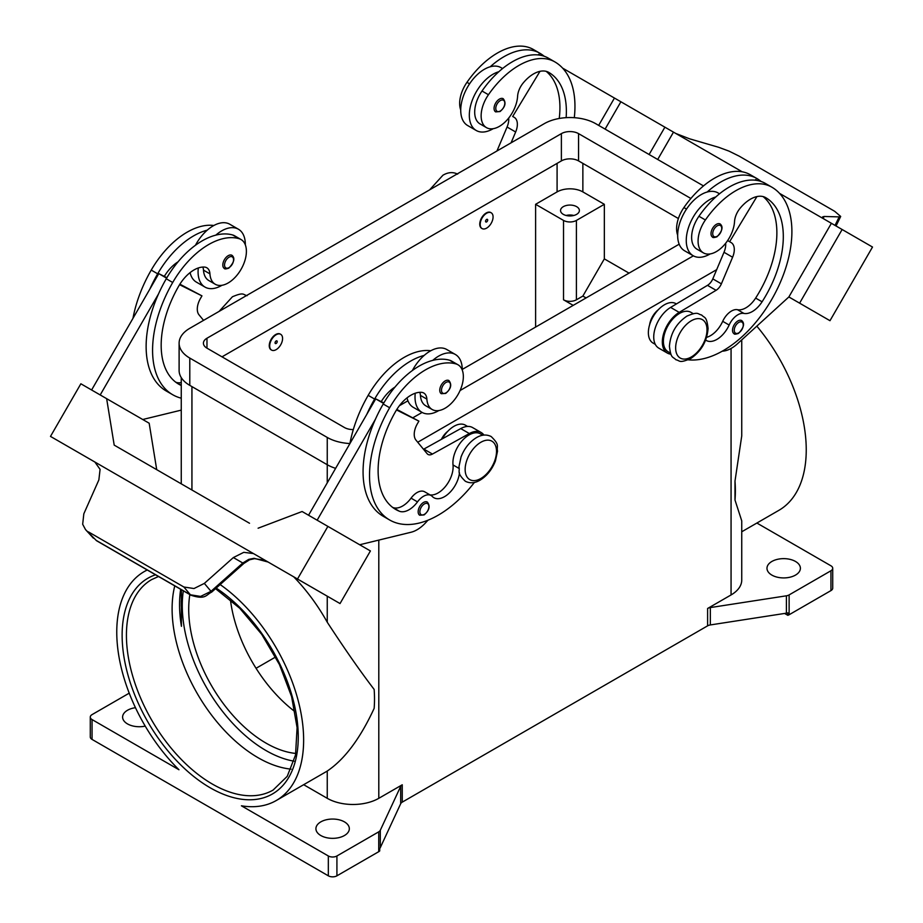 <?xml version="1.0" encoding="UTF-8"?>
<svg xmlns="http://www.w3.org/2000/svg" width="923" height="923" viewBox="0 0 923 923"><rect width="100%" height="100%" fill="white"/><g stroke="black" fill="none" stroke-linecap="round" stroke-linejoin="round"><path stroke-width="1.38" d="M180.666 589.289A121.501 70.148 -120 0 0 179.547 604.577A121.501 70.148 -120 0 0 181.427 626.325L181.381 589.705M566.134 117.659A85.054 49.104 120 0 0 548.758 72.398L548.758 72.398A30.378 17.537 120 0 0 523.076 83.128A15.183 8.768 120 0 0 517.607 96.234A25.821 14.906 -60 0 1 510.338 115.837A25.821 14.906 -60 0 1 486.479 127.639A25.821 14.906 -60 0 1 488.452 94.723A71.856 41.489 -60 0 1 554.827 61.876A97.203 56.118 -60 0 1 574.302 117.683M486.629 213.236A9.115 5.261 -60 0 1 491.186 212.786A9.115 5.261 -60 0 1 492.582 220.089A9.115 5.261 -60 0 1 486.629 228.119A9.115 5.261 -60 0 1 482.071 228.569A9.115 5.261 -60 0 1 480.675 221.266A9.115 5.261 -60 0 1 486.629 213.236M481.864 228.431A9.115 5.261 -60 0 1 481.644 228.316A9.115 5.261 -60 0 1 480.248 221.024A9.115 5.261 -60 0 1 486.202 212.994A9.115 5.261 -60 0 1 490.759 212.532A9.115 5.261 -60 0 1 490.967 212.671M486.629 221.912A1.523 0.877 -60 0 1 485.556 221.301A1.523 0.877 -60 0 1 486.629 219.432A1.523 0.877 -60 0 1 487.702 220.055A1.523 0.877 -60 0 1 486.629 221.912M705.657 340.079A21.264 12.276 120 0 0 706.268 340.46A21.264 12.276 120 0 0 729.147 325.034A15.183 8.768 -60 0 1 743.926 313.416A21.264 12.276 120 0 0 762.075 301.798A85.054 49.104 120 0 0 765.698 197.649A30.378 17.537 120 0 0 740.015 208.367A15.183 8.768 120 0 0 734.546 221.485A25.821 14.906 -60 0 1 727.278 241.088A25.821 14.906 -60 0 1 703.43 252.89L696.98 249.175A25.821 14.906 -60 0 1 698.942 216.259A71.856 41.489 -60 0 1 715.775 196.98A33.413 19.291 120 0 0 686.262 240.442A33.413 19.291 120 0 0 693.185 255.74L684.589 250.779A33.413 19.291 -60 0 1 677.667 235.48A33.413 19.291 -60 0 1 707.18 192.019A71.856 41.489 -60 0 1 756.733 178.439A71.856 41.489 -60 0 1 756.733 178.451L750.295 174.724L756.733 178.439A97.203 56.118 -60 0 1 761.14 181.496M693.185 255.74A33.413 19.291 120 0 0 710.133 253.94M712.579 237.119A7.592 4.384 -60 0 1 711.414 231.038A7.592 4.384 -60 0 1 716.375 224.347A7.592 4.384 -60 0 1 720.171 223.966C723.436 226.746 722.374 231.027 716.975 236.807C714.217 237.696 712.752 237.799 712.579 237.119M181.254 385.479A85.054 49.104 -60 0 1 178.785 384.21A85.054 49.104 -60 0 1 178.785 286.003A30.378 17.537 -60 0 1 204.468 267.07A15.183 8.768 -60 0 1 206.81 267.762A15.183 8.768 -60 0 1 209.936 273.866A25.821 14.906 120 0 0 215.232 284.249A25.821 14.906 120 0 0 217.205 285.08A25.821 14.906 120 0 0 241.941 267.728A25.821 14.906 120 0 0 241.053 239.53L234.615 235.803A25.821 14.906 120 0 0 232.642 234.973A71.856 41.489 120 0 0 215.82 235.134A71.856 41.489 120 0 0 166.267 278.769A97.203 56.118 120 0 0 158.468 294.033L100.203 394.952M241.053 239.53A25.821 14.906 120 0 0 239.092 238.688A71.856 41.489 120 0 0 172.705 282.496A97.203 56.118 120 0 0 172.705 394.732A97.203 56.118 120 0 0 181.254 398.182M276.139 349.644A9.115 5.261 120 0 0 282.092 341.614A9.115 5.261 120 0 0 280.696 334.311A9.115 5.261 120 0 0 276.139 334.761A9.115 5.261 120 0 0 270.185 342.791A9.115 5.261 120 0 0 271.581 350.094A9.115 5.261 120 0 0 276.139 349.644M271.374 349.967A9.115 5.261 -60 0 1 271.143 349.852A9.115 5.261 -60 0 1 269.747 342.548A9.115 5.261 -60 0 1 275.7 334.518A9.115 5.261 -60 0 1 280.257 334.068A9.115 5.261 -60 0 1 280.465 334.195M276.139 340.968A1.523 0.877 120 0 0 275.066 342.825A1.523 0.877 120 0 0 276.139 343.448A1.523 0.877 120 0 0 277.212 341.591A1.523 0.877 120 0 0 276.139 340.968M459.458 472.738A21.264 12.276 -60 0 1 449.443 492.87A21.264 12.276 -60 0 1 433.891 497.716A21.264 12.276 -60 0 1 432.276 496.436A15.183 8.768 120 0 0 431.11 495.524A15.183 8.768 120 0 0 417.496 501.881A21.264 12.276 -60 0 1 399.347 511.227A85.054 49.104 -60 0 1 395.725 509.461A85.054 49.104 -60 0 1 395.725 411.254A30.378 17.537 -60 0 1 421.407 392.321A15.183 8.768 -60 0 1 423.749 393.013A15.183 8.768 -60 0 1 426.876 399.117A25.821 14.906 120 0 0 432.172 409.5A25.821 14.906 120 0 0 434.145 410.331A25.821 14.906 120 0 0 458.881 392.979A25.821 14.906 120 0 0 457.993 364.77L451.555 361.055A25.821 14.906 120 0 0 449.582 360.224A71.856 41.489 120 0 0 432.76 360.374A33.413 19.291 -60 0 1 455.351 354.467L446.767 349.505A33.413 19.291 120 0 0 424.165 355.424A71.856 41.489 120 0 0 374.611 399.059A97.203 56.118 120 0 0 366.812 414.323L375.73 398.886L383.564 403.409M412.396 370.504A33.413 19.291 -60 0 1 424.165 355.424M438.887 410.539A33.413 19.291 -60 0 1 421.938 412.339A33.413 19.291 -60 0 1 415.015 397.04A33.413 19.291 -60 0 1 415.235 393.233M455.351 354.467A33.413 19.291 -60 0 1 462.273 369.765A33.413 19.291 -60 0 1 462.273 370.1M445.128 380.945A7.592 4.384 120 0 0 440.167 387.637A7.592 4.384 120 0 0 441.332 393.717L445.74 393.406C451.012 388.871 452.074 384.591 448.924 380.564A7.592 4.384 120 0 0 445.128 380.945M573.829 215.474A9.415 5.434 0 0 0 566.111 215.474M563.307 214.355A9.415 5.434 180 0 1 560.549 210.513A9.415 5.434 180 0 1 566.364 205.483A9.415 5.434 180 0 1 576.633 206.66A9.415 5.434 180 0 1 579.39 210.513A9.415 5.434 180 0 1 573.575 215.532A9.415 5.434 180 0 1 563.307 214.355M441.367 439.36A15.183 8.768 -60 0 1 447.77 431.306M419.78 392.31A15.183 8.768 -60 0 1 420.426 395.402A25.821 14.906 120 0 0 425.734 405.774L432.172 409.5M419.723 515.23A7.592 4.384 -60 0 1 418.569 509.138A7.592 4.384 -60 0 1 423.53 502.447A7.592 4.384 -60 0 1 427.326 502.077C430.464 506.092 429.403 510.373 424.13 514.907L419.723 515.23M231.985 255.325A7.592 4.384 120 0 0 228.189 255.694A7.592 4.384 120 0 0 223.228 262.386A7.592 4.384 120 0 0 224.393 268.478C224.577 269.147 226.043 269.043 228.8 268.155C234.188 262.374 235.25 258.094 231.985 255.325M198.295 267.982A33.413 19.291 120 0 0 198.076 271.789A33.413 19.291 120 0 0 204.998 287.088A33.413 19.291 120 0 0 221.947 285.299M245.333 244.849A33.413 19.291 120 0 0 245.333 244.514A33.413 19.291 120 0 0 238.411 229.216A33.413 19.291 120 0 0 215.82 235.134M204.998 287.088L196.403 282.126A33.413 19.291 -60 0 1 190.092 272.62M88.331 531.833L183.885 587.005L193.992 588.539L204.341 583.405L211.679 592.105L243.476 563.791L242.795 563.007L210.998 591.331L200.614 596.42L190.438 594.804L96.2 540.393L85.504 529.571L82.678 524.276L83.82 513.823L98.865 479.914L100.076 469.369L94.884 462.031L237.361 544.282L50.488 436.406L80.866 383.783L106.641 398.667L114.198 445.117L249.51 523.249M249.648 559.753A6.08 1.292 -114.4 0 1 249.614 559.776L254.552 558.657L263.863 560.134L268.074 562.026L254.102 558.3L248.749 559.373L242.795 563.007L233.357 557.561L243.776 552.335L253.456 553.581L237.361 544.293M268.097 562.038L274.546 565.764A18.229 14.883 -60 0 0 274.546 565.764L284.249 571.36M253.698 553.708L271.731 564.126L253.698 553.708A18.229 14.883 -60 0 0 253.283 553.488M243.407 563.734L249.614 559.776A6.08 1.292 -114.4 0 1 248.749 559.373M649.619 324.758A15.183 8.768 -60 0 1 658.261 309.782M703.43 252.89A25.821 14.906 -60 0 1 705.391 219.974A71.856 41.489 -60 0 1 771.766 187.127L765.329 183.4A71.856 41.489 -60 0 0 715.775 196.98M670.536 353.163L668.125 351.767A22.787 13.153 -60 0 1 663.51 339.122A22.787 13.153 -60 0 1 674.217 317.524A22.787 13.153 -60 0 1 690.9 312.309L693.311 313.693M677.667 235.169A25.821 14.906 -60 0 1 683.908 207.571A71.856 41.489 -60 0 1 750.295 174.724L756.733 178.451M655.307 344.371L653.092 343.091A22.787 13.153 -60 0 1 648.477 330.446A22.787 13.153 -60 0 1 659.184 308.847A22.787 13.153 -60 0 1 675.867 303.632L676.421 303.944M734.097 333.734A7.592 4.384 -60 0 1 732.931 327.642A7.592 4.384 -60 0 1 737.892 320.95A7.592 4.384 -60 0 1 741.688 320.569C744.953 323.35 743.892 327.63 738.504 333.411C735.746 334.299 734.27 334.403 734.097 333.734M499.435 99.096A7.592 4.384 -60 0 1 503.231 98.726C506.369 102.741 505.308 107.022 500.035 111.556L495.639 111.879A7.592 4.384 -60 0 1 494.474 105.787A7.592 4.384 -60 0 1 499.435 99.096M493.194 128.689A33.413 19.291 -60 0 1 476.233 130.489A33.413 19.291 -60 0 1 469.322 115.19A33.413 19.291 -60 0 1 498.835 71.729A71.856 41.489 -60 0 1 548.389 58.161L554.827 61.876L548.389 58.161M476.233 130.489L467.649 125.528A33.413 19.291 120 0 1 460.727 110.229A33.413 19.291 120 0 1 490.24 66.768A33.413 19.291 -60 0 1 501.062 67.656L502.585 68.533M675.728 133.431L689.643 138.831L718.659 147.299L729.008 151.118L739.115 156.114L834.669 211.286L840.691 216.455L839.18 216.882L835.027 225.397M823.143 218.209L824.135 216.478L822.601 216.893L824.031 219.051M181.312 589.659L181.427 626.325M291.091 769.136A121.501 70.148 60 0 1 258.025 757.679A121.501 70.148 60 0 1 172.105 608.868A121.501 70.148 60 0 1 174.77 585.886M189.85 594.597A109.352 63.133 -120 0 0 266.043 743.13A109.352 63.133 -120 0 0 295.833 753.445M230.415 599.719A109.352 63.133 -120 0 0 295.106 711.76M220.147 584.559A132.139 76.286 60 0 1 303.632 740.027A132.139 76.286 60 0 1 276.265 800.518A132.139 76.286 60 0 1 241.411 805.802L328.334 855.979L328.334 875.823L92.058 739.415L92.058 719.571A6.08 3.507 180 0 1 90.281 717.09A6.08 3.507 180 0 1 92.058 714.61L129.22 693.161M293.745 576.852A132.139 76.286 60 0 1 327.25 622.217C344.625 648.846 360.258 671.252 374.15 689.435A132.139 76.286 -120 0 1 374.507 699.103A132.139 76.286 -120 0 1 374.15 708.368C360.258 738.446 344.625 759.329 327.25 771.04A132.139 76.286 60 0 1 325.657 771.997L276.265 800.518M92.058 719.571L178.97 769.747A132.139 76.286 60 0 1 116.76 632.14A132.139 76.286 60 0 1 144.126 571.649A132.139 76.286 60 0 1 147.265 570.01M707.606 608.476L707.606 625.84A6.08 3.507 180 0 1 708.876 625.286A6.08 3.507 180 0 1 710.341 624.94L710.341 607.576A6.08 3.507 0 0 0 708.876 607.922A6.08 3.507 0 0 0 707.606 608.476L731.062 594.943A36.447 21.044 0 0 0 741.746 580.059L741.746 520.86L734.996 500.035A132.139 76.286 -120 0 0 735.366 490.771A132.139 76.286 -120 0 0 734.996 481.091L741.746 435.887L741.746 339.895M756.825 326.154A132.139 76.286 60 0 1 806.24 449.847A132.139 76.286 60 0 1 778.874 510.338L741.746 531.775M303.667 784.7L327.25 798.314A36.447 21.044 0 0 0 378.799 798.314L402.255 784.781A6.08 3.507 0 0 0 401.297 785.508A6.08 3.507 0 0 0 400.686 786.35L380.299 830.273A6.08 3.507 180 0 1 379.688 831.115A6.08 3.507 180 0 1 378.73 831.842L336.918 855.979A6.08 3.507 180 0 1 332.626 857.005A6.08 3.507 180 0 1 328.334 855.979M378.73 831.842L378.73 851.687A6.08 3.507 0 0 0 379.688 850.96A6.08 3.507 0 0 0 379.722 850.925L379.722 848.445A6.08 3.507 0 0 0 380.299 847.637L400.686 803.714A6.08 3.507 180 0 1 401.297 802.86A6.08 3.507 180 0 1 402.255 802.133L402.255 784.781M789.13 614.741L789.13 594.897A6.08 3.507 180 0 1 787.873 595.45A6.08 3.507 180 0 1 786.408 595.808L786.408 613.172A6.08 3.507 0 0 0 787.827 612.837L787.827 615.318A6.08 3.507 0 0 0 787.873 615.295A6.08 3.507 0 0 0 789.13 614.741L830.942 590.605A6.08 3.507 0 0 0 832.719 588.124L832.719 568.28A6.08 3.507 180 0 1 830.942 570.76L830.942 590.605M756.883 523.041L830.942 565.799A6.08 3.507 180 0 1 832.719 568.28M328.334 875.823A6.08 3.507 0 0 0 332.626 876.85A6.08 3.507 0 0 0 336.918 875.823L336.918 855.979M92.058 739.415A6.08 3.507 0 0 1 90.281 736.935L90.281 717.09M795.499 561.461A16.706 9.645 180 0 1 800.391 568.28A16.706 9.645 180 0 1 790.076 577.187A16.706 9.645 180 0 1 771.87 575.098A16.706 9.645 180 0 1 766.978 568.28A16.706 9.645 180 0 1 777.293 559.373A16.706 9.645 180 0 1 795.499 561.461M145.223 726.113A16.706 9.645 180 0 1 127.501 723.909A16.706 9.645 180 0 1 122.609 717.09A16.706 9.645 180 0 1 135.462 707.699M344.441 821.874A16.706 9.645 180 0 1 349.332 828.704A16.706 9.645 180 0 1 339.018 837.611A16.706 9.645 180 0 1 320.812 835.523A16.706 9.645 180 0 1 315.92 828.704A16.706 9.645 180 0 1 326.234 819.786A16.706 9.645 180 0 1 344.441 821.874M786.408 613.172L710.341 624.94M707.606 625.84L402.255 802.133M378.73 851.687L336.918 875.823M787.827 615.318L784.596 613.449M710.341 607.576L786.408 595.808M275.631 656.991L256.063 668.287M789.13 594.897L830.942 570.76M734.996 500.035L734.996 481.091M573.195 305.375L563.526 299.802A9.115 5.261 0 0 0 576.413 299.802L582.863 296.075L604.334 258.878L629.036 273.139M586.082 297.933L582.863 296.075M535.605 327.077L535.605 204.306L563.526 220.424A9.115 5.261 0 0 0 576.413 220.424L604.334 204.306L604.334 258.878M535.605 204.306L557.088 191.903A18.229 10.522 180 0 1 582.863 191.903L604.334 204.306M824.135 216.478L839.18 216.882M872.512 247.041L829.985 320.696L788.865 296.964L831.392 223.297L779.566 193.38L872.512 247.041M595.116 86.889L673.49 132.139L657.707 159.471L673.478 132.127L742.184 171.793M722.294 351.167L722.686 351.144A30.378 17.537 120 0 0 737.419 343.829L788.865 296.952L799.606 303.159L842.134 229.504M799.606 303.159L829.985 320.696M649.111 154.51L664.895 127.178M605.107 129.105L620.891 101.772M598.669 125.39L614.453 98.057L562.626 68.129M540.278 55.23L538.686 54.307L538.294 54.953M486.479 127.639L480.041 123.924A25.821 14.906 -60 0 1 482.002 91.008A71.856 41.489 -60 0 1 498.835 71.729M460.727 109.918A25.821 14.906 -60 0 1 466.969 82.32A71.856 41.489 -60 0 1 533.356 49.473L539.793 53.199A97.203 56.118 -60 0 1 544.201 56.245M731.154 242.599L727.636 240.568L731.154 242.599A15.183 8.768 -60 0 1 732.597 257.24L721.382 283.834A9.115 5.261 -60 0 1 716.086 290.307L679.201 312.378A24.298 14.03 120 0 0 663.579 333.814A24.298 14.03 120 0 0 667.364 353.082L658.768 348.121A24.298 14.03 -60 0 1 654.984 328.853A24.298 14.03 -60 0 1 670.606 307.417L707.491 285.345A9.115 5.261 120 0 0 712.798 278.873L724.001 252.279A15.183 8.768 120 0 0 725.651 243.291M755.233 180.204L755.625 179.558L757.218 180.481M756.918 196.576L729.631 241.722M667.364 353.082A24.298 14.03 120 0 0 670.952 354.178M706.626 337.333A21.264 12.276 120 0 0 722.709 321.319A15.183 8.768 -60 0 1 737.477 309.701A21.264 12.276 120 0 0 755.637 298.083A85.054 49.104 120 0 0 763.102 196.587M771.766 187.127L765.329 183.4L771.766 187.127A97.203 56.118 -60 0 1 777.489 288.576A97.203 56.118 -60 0 1 688.212 359.82M183.885 587.005L190.438 594.804A6.08 3.507 120 0 0 190.946 595.22A6.08 3.507 120 0 0 190.957 595.231A6.08 3.507 120 0 0 191.096 595.3M96.707 540.82L96.2 540.393A6.08 3.507 120 0 0 96.707 540.82A6.08 3.507 120 0 0 96.719 540.82L190.957 595.231C205.76 600.088 205.887 594.839 211.667 592.105L211.667 592.105M204.341 583.405L233.357 557.561M271.731 564.126L340.033 603.561L370.411 550.95L302.109 511.515L258.105 528.21M292.833 576.333L323.212 593.87L292.845 576.321M253.456 553.581L237.534 544.385M94.377 461.731L76.274 451.278L94.308 461.685A18.229 14.883 120 0 1 94.711 461.927M297.506 579.009L327.884 526.398M94.896 462.031L67.31 446.109L95.092 462.158M317.143 520.203L375.407 419.284A97.203 56.118 120 0 0 383.207 516.269L389.644 519.984A97.203 56.118 120 0 0 474.399 482.429M366.812 414.323L308.547 515.242M156.714 469.657L149.168 423.219L106.641 398.667M91.608 389.991L158.779 273.635L164.294 276.392A30.378 17.537 -60 0 1 178.07 261.809M166.613 278.169L158.779 273.635M142.742 419.504L181.254 410.124M158.468 294.033A97.203 56.118 120 0 0 166.267 391.017L172.705 394.732M202.841 267.059A15.183 8.768 -60 0 1 203.487 270.151A25.821 14.906 120 0 0 208.794 280.523L215.232 284.249M195.457 245.253A33.413 19.291 -60 0 1 207.225 230.173A33.413 19.291 -60 0 1 229.815 224.254L238.411 229.216M213.836 225.5A71.856 41.489 120 0 0 151.234 270.093A97.203 56.118 120 0 0 132.97 318.354M427.96 520.214L425.849 522.533A30.378 17.537 -60 0 1 411.116 532.225L359.682 544.755M431.11 495.524L424.672 491.797A15.183 8.768 120 0 0 411.058 498.155A21.264 12.276 -60 0 1 392.898 507.5A85.054 49.104 -60 0 1 392.621 507.385M482.821 435.229L480.41 433.833A22.787 13.153 120 0 0 462.008 440.871A22.787 13.153 120 0 0 453.02 464.95A21.264 12.276 -60 0 1 446.074 485.671A21.264 12.276 -60 0 1 430.014 494.89M396.509 409.939L418.892 421.119L417.381 423.749A15.183 8.768 120 0 0 415.938 440.063L427.141 453.701A9.115 5.261 120 0 0 428.007 454.439A9.115 5.261 120 0 0 432.449 454.058L469.334 433.545A24.298 14.03 -60 0 1 481.171 432.518A24.298 14.03 -60 0 1 483.917 435.079M396.821 409.431L418.892 421.119M383.841 402.936L381.234 401.643A30.378 17.537 -60 0 1 395.009 387.06M375.73 398.886L381.234 401.643M481.171 432.518L472.576 427.557A24.298 14.03 120 0 0 460.739 428.584L423.853 449.097A9.115 5.261 -60 0 1 423.507 449.282M432.76 360.374A71.856 41.489 120 0 0 383.207 404.02A97.203 56.118 120 0 0 375.407 419.284M467.592 426.438L465.377 425.157A22.787 13.153 120 0 0 442.29 438.852M430.776 350.752A71.856 41.489 120 0 0 368.173 395.344A97.203 56.118 120 0 0 349.909 443.605M457.993 364.77A25.821 14.906 120 0 0 456.031 363.939A71.856 41.489 120 0 0 389.644 407.747A97.203 56.118 120 0 0 389.644 519.984M716.675 269.654L417.738 442.244M335.626 468.342A36.447 21.044 180 0 1 327.25 464.731L189.792 385.364A36.447 21.044 180 0 1 179.108 370.481L179.108 343.194A36.447 21.044 180 0 1 189.792 328.311L544.201 123.705A36.447 21.044 180 0 1 595.75 123.705L703.499 185.915M678.382 218.532L578.559 160.902A12.149 7.015 0 0 0 561.38 160.902L222.005 356.843M353.301 429.576A12.149 7.015 180 0 1 344.441 427.522L206.971 348.156A12.149 7.015 180 0 1 203.418 343.194A12.149 7.015 180 0 1 206.971 338.233L561.38 133.627A12.149 7.015 180 0 1 578.559 133.627L690.889 198.48M679.166 244.191L462.273 369.419M407.931 400.79L399.417 405.705M349.921 443.536A36.447 21.044 180 0 1 327.25 437.444L189.792 358.078A36.447 21.044 180 0 1 179.108 343.194M693.358 255.844L460.069 390.521M422.123 412.443L412.985 417.704M407.031 397.859A33.413 19.291 120 0 0 413.342 407.378L421.938 412.339M207.225 230.173A71.856 41.489 120 0 0 157.671 273.808A97.203 56.118 120 0 0 149.872 289.072M181.254 382.549A21.264 12.276 -60 0 1 175.958 382.249A85.054 49.104 -60 0 1 175.682 382.145M164.294 276.392L166.89 277.696M179.881 284.18L201.952 295.868L179.57 284.688M203.556 320.362L198.999 314.812A15.183 8.768 -60 0 1 200.441 298.498L201.952 295.868M707.18 192.019A33.413 19.291 -60 0 1 718.002 192.907L719.525 193.784M490.24 66.768A71.856 41.489 -60 0 1 539.793 53.199L533.356 49.473M559.246 118.467A85.054 49.104 120 0 0 546.151 71.336M511.088 142.811L515.657 131.989A15.183 8.768 120 0 0 514.215 117.348L512.692 116.471L539.978 71.336M508.7 118.04A15.183 8.768 -60 0 1 507.062 127.028L496.966 150.968M512.692 116.471L514.215 117.348M691.327 320.754A22.175 12.807 -60 0 1 707.006 329.799A22.175 12.807 -60 0 1 691.327 356.959A22.175 12.807 -60 0 1 675.648 347.913A22.175 12.807 -60 0 1 691.327 320.754M183.319 590.824A118.467 68.394 -120 0 0 266.043 750.572A118.467 68.394 -120 0 0 293.999 761.163M717.229 236.253A6.38 3.68 -60 0 1 712.718 233.646A6.38 3.68 -60 0 1 717.229 225.835A6.38 3.68 -60 0 1 721.74 228.443A6.38 3.68 -60 0 1 717.229 236.253M232.642 234.973L239.092 238.688M445.994 382.434A6.38 3.68 120 0 0 441.482 390.244A6.38 3.68 120 0 0 445.994 392.852A6.38 3.68 120 0 0 450.505 385.041A6.38 3.68 120 0 0 445.994 382.434M480.837 442.279A22.175 12.807 120 0 0 465.146 469.438A22.175 12.807 120 0 0 480.837 478.495A22.175 12.807 120 0 0 496.516 451.335A22.175 12.807 120 0 0 480.837 442.279M426.876 399.117L420.426 395.402M424.384 503.935A6.38 3.68 120 0 0 419.873 511.757A6.38 3.68 120 0 0 424.384 514.353A6.38 3.68 120 0 0 428.895 506.542A6.38 3.68 120 0 0 424.384 503.935M229.054 267.601A6.38 3.68 120 0 0 233.565 259.79A6.38 3.68 120 0 0 229.054 257.182A6.38 3.68 120 0 0 224.543 264.993A6.38 3.68 120 0 0 229.054 267.601M705.391 219.974L698.942 216.259M686.516 209.083L683.908 207.571M738.758 332.857A6.38 3.68 -60 0 1 734.246 330.249A6.38 3.68 -60 0 1 738.758 322.439A6.38 3.68 -60 0 1 743.269 325.046A6.38 3.68 -60 0 1 738.758 332.857M500.289 100.584A6.38 3.68 -60 0 1 504.8 103.191A6.38 3.68 -60 0 1 500.289 111.002A6.38 3.68 -60 0 1 495.778 108.395A6.38 3.68 -60 0 1 500.289 100.584M215.544 588.666L239.772 608.292L261.705 634.332L279.473 664.606L291.599 696.588L297.091 727.601L295.533 754.979L287.226 776.347L273.093 790.076A121.501 70.148 60 0 1 212.336 784.054A121.501 70.148 60 0 1 126.428 635.243A121.501 70.148 60 0 1 151.591 579.621L158.491 576.494M155.549 574.787A124.547 71.902 -120 0 0 127.016 671.459A124.547 71.902 -120 0 0 210.19 787.78A124.547 71.902 -120 0 0 298.256 736.935A124.547 71.902 -120 0 0 216.178 588.089M400.686 786.35L400.686 803.714M380.299 847.637L380.299 830.273M731.062 348.467L731.062 594.943M378.799 540.093L378.799 798.314M191.938 386.599L191.938 489.998M327.25 771.04L327.25 798.314M327.25 437.444L327.25 482.844M327.25 596.189L327.25 622.217M576.413 220.424L576.413 299.802M582.863 191.903L582.863 163.383M724.001 252.279L732.597 257.24M712.798 278.873L721.382 283.834M707.491 285.345L716.086 290.307M670.606 307.417L679.201 312.378M729.147 325.034L722.709 321.319M743.926 313.416L737.477 309.701M762.075 301.798L755.637 298.083M423.853 449.097L432.449 454.058M460.739 428.584L469.334 433.545M374.611 399.059L368.173 395.344M458.927 468.365L453.02 464.95M417.496 501.881L411.058 498.155M399.347 511.227L392.898 507.5M456.031 363.939L449.582 360.224M389.644 407.747L383.207 404.02M563.526 220.424L563.526 299.802M557.088 191.903L557.088 163.383M206.971 348.156L206.971 338.233M561.38 160.902L561.38 133.627M578.559 160.902L578.559 133.627M189.792 385.364L189.792 358.078M151.234 270.093L157.671 273.808M166.267 278.769L172.705 282.496M203.487 270.151L209.936 273.866M175.958 382.249L181.254 385.318M466.969 82.32L469.576 83.831M482.002 91.008L488.452 94.723M515.657 131.989L507.062 127.028M219.143 311.363L232.423 296.768C244.353 291.737 242.772 294.818 247.156 295.66M491.163 436.533C486.49 434.225 481.575 434.595 476.43 437.64C469.553 441.886 464.431 448.313 461.062 456.92L458.962 466.703C460.196 471.918 456.158 472.334 465.342 481.264C470.015 483.571 474.93 483.214 480.075 480.156C486.952 475.91 492.074 469.484 495.443 460.877L497.543 451.093C496.309 445.878 500.347 445.474 491.163 436.533M701.665 315.008C704.63 318.412 706.533 315.585 708.079 328.415C707.064 341.302 701.226 351.375 690.577 358.632C678.647 363.65 680.228 360.581 675.844 359.728C672.867 356.324 670.963 359.162 669.429 346.321C670.433 333.434 676.271 323.373 686.931 316.104C698.861 311.086 697.269 314.155 701.665 315.008M457.658 174.135C452.985 171.816 448.07 172.186 442.925 175.232L429.645 189.838M840.691 216.455L836.042 225.985M144.126 571.649L147.126 569.918M181.254 483.825L181.254 377.599M181.254 606.273L181.254 600.965M85.504 529.571L93.396 538.167"/></g></svg>
